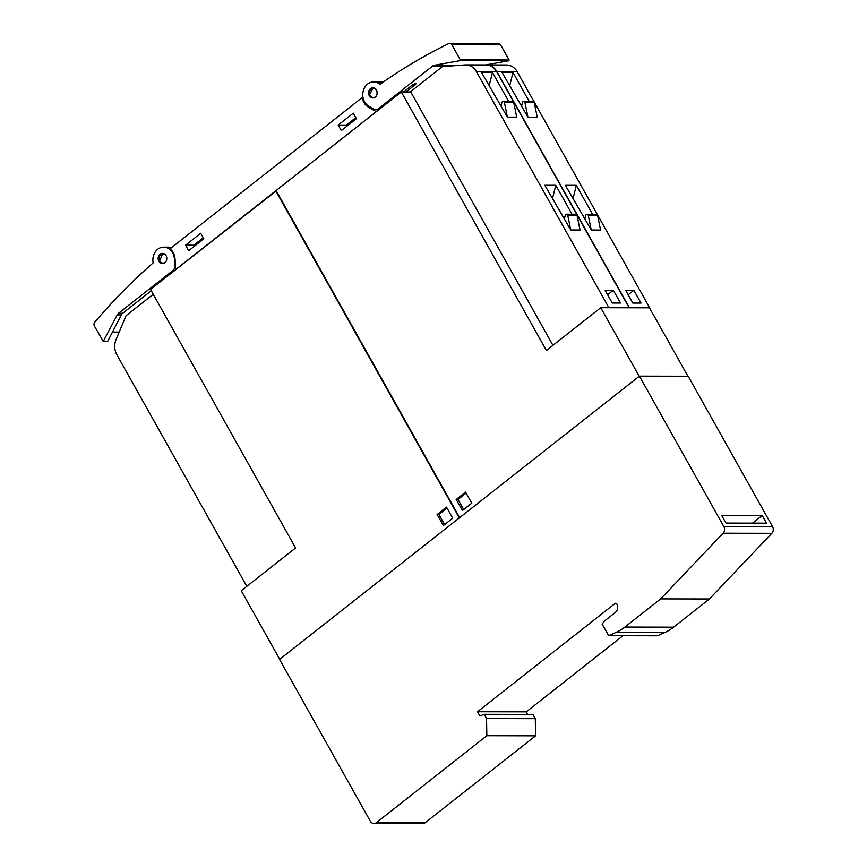 <?xml version="1.0" encoding="UTF-8"?>
<svg xmlns="http://www.w3.org/2000/svg" width="867" height="867" viewBox="0 0 867 867"><rect width="100%" height="100%" fill="white"/><g stroke="black" fill="none" stroke-linecap="round" stroke-linejoin="round"><path stroke-width="1.3" d="M373.233 87.762L369.461 94.871L373.157 97.96M376.863 90.851A5.115 4.324 90.1 0 1 372.875 97.971A5.115 4.324 90.1 0 1 368.908 94.871A5.115 4.324 90.1 0 1 372.897 87.74A5.115 4.324 90.1 0 1 376.863 90.851M379.93 84.402A613.803 518.39 90.1 0 1 448.705 43.578A3.067 2.59 90.1 0 1 451.859 44.716L460.344 59.866L460.052 60.657L434.334 65.274A5.115 4.324 -89.9 0 0 432.6 66.076L378.207 108.884A5.115 4.324 90.1 0 1 375.801 109.741A5.115 4.324 90.1 0 1 373.894 109.209L368.757 106.197A12.788 10.805 90.1 0 1 367.196 105.08A12.788 10.805 90.1 0 1 363.295 90.775A12.788 10.805 90.1 0 1 373.59 81.953A12.788 10.805 90.1 0 1 379.93 84.402M381.816 83.069A12.788 10.805 -89.9 0 0 377.427 81.964L373.59 81.953M403.545 91.967L412.649 84.803L416.29 83.568L406.276 91.978M485.574 64.938L508.799 60.766L509.102 59.975L500.606 44.824A3.067 2.59 -89.9 0 0 498.449 43.458L449.702 43.35M170.062 248.807L362.168 97.581A13.807 11.661 -89.9 0 0 368.399 107.107L376.213 111.702L175.611 269.615L175.069 259.298A13.807 11.661 -89.9 0 0 170.062 248.807M363.035 97.581L362.168 97.581M119.18 332.072L112.472 332.061M118.497 313.312A5.115 4.324 90.1 0 0 117.197 314.905L103.281 341.435L94.416 326.068A3.067 2.59 90.1 0 1 94.752 322.199A613.803 518.39 90.1 0 1 153.156 262.885A12.788 10.805 90.1 0 1 163.7 247.149A12.788 10.805 90.1 0 1 174.18 256.99A12.788 10.805 90.1 0 1 174.451 259.135L174.809 265.909A5.115 4.324 90.1 0 1 172.891 270.493L118.497 313.312L122.605 313.312L151.27 290.748M107.031 341.219L107.757 341.197L121.315 314.916A5.115 4.324 90.1 0 1 122.605 313.312M171.276 247.854A12.788 10.805 -89.9 0 0 167.808 247.16L163.7 247.149M165.575 254.909A5.115 4.324 90.1 0 1 166.442 260.468A5.115 4.324 90.1 0 1 162.454 263.59A5.115 4.324 90.1 0 1 159.365 262.029A5.115 4.324 90.1 0 1 158.488 256.48A5.115 4.324 90.1 0 1 162.476 253.359A5.115 4.324 90.1 0 1 165.575 254.909M162.79 253.37L159.485 261.303L162.768 263.579M377.925 81.975A12.788 10.805 90.1 0 1 378.543 81.953A12.788 10.805 90.1 0 1 382.271 82.755M378.348 110.066L377.806 109.751M185.614 245.166L200.721 233.266L203.832 238.804L188.713 250.704L185.614 245.166L193.829 245.188L203.246 237.764M338.195 125.054L353.303 113.154L356.413 118.692L341.305 130.581L338.195 125.054L346.41 125.065L355.828 117.652M194.414 246.217L193.829 245.188M346.995 126.105L346.41 125.065M276.27 190.838L150.522 289.426L295.593 547.933L241.254 590.709L279.727 659.278L459.304 517.913L275.749 190.838M687.91 376.235L649.513 307.807L600.755 307.698L639.239 376.267L459.662 517.632L276.118 190.556L401.345 91.967L410.774 91.989M246.813 586.33L116.882 354.809A15.346 12.962 90.1 0 1 116.07 339.496L126.062 315.675L153.242 294.281M446.494 507.119L452.715 518.195L443.351 525.554L437.141 514.489L446.494 507.119M447.047 508.095L438.919 514.489L444.587 524.589M437.141 514.489L438.919 514.489M600.755 307.698L546.416 350.485L401.345 91.967M628.337 307.763L608.07 307.72M552.951 345.337L410.6 91.674L442.452 66.607L464.853 64.927A15.346 12.962 90.1 0 1 465.698 64.895A15.346 12.962 90.1 0 1 476.46 71.733L608.634 307.265M501.072 105.839L501.906 102.458A1.539 1.3 90.1 0 1 504.431 102.566L507.401 117.121L481.488 72.416L492.445 72.438L489.086 85.952M503.163 101.363L512.473 101.374A1.539 1.3 -89.9 0 1 513.741 102.577L504.431 102.566M513.741 102.577L516.71 117.143L507.401 117.121M492.445 72.438L508.68 101.374M628.9 307.319L496.726 71.788A15.346 12.962 -89.9 0 0 485.964 64.938L465.698 64.895M564.406 218.701L565.241 215.319A1.539 1.3 90.1 0 1 567.766 215.417L577.075 215.439L580.045 230.004L570.735 229.983L544.823 185.278L555.78 185.3L572.014 214.225M605.101 290.25L613.316 290.261L620.49 303.038L612.275 303.027L605.101 290.25M555.78 185.3L552.42 198.814M567.766 215.417L570.735 229.983M577.075 215.439A1.539 1.3 -89.9 0 0 575.807 214.236L566.498 214.214M613.316 290.261L607.626 294.747M648.874 307.807L628.608 307.763M521.609 105.882L522.454 102.501A1.539 1.3 90.1 0 1 524.968 102.609L527.938 117.164L502.036 72.46L512.993 72.481L509.633 85.996M523.701 101.406L533.01 101.428A1.539 1.3 -89.9 0 1 534.278 102.631L524.968 102.609M534.278 102.631L537.258 117.186L527.938 117.164M512.993 72.481L529.228 101.417M486.105 64.938A15.346 12.962 90.1 0 1 486.235 64.938A15.346 12.962 90.1 0 1 497.008 71.788L629.171 307.319M649.448 307.362L517.274 71.831A15.346 12.962 -89.9 0 0 506.512 64.982L486.235 64.938M584.943 218.744L585.778 215.363A1.539 1.3 90.1 0 1 588.303 215.471L597.612 215.482L600.593 230.048L591.272 230.026L565.371 185.321L576.327 185.343L592.562 214.279M625.638 290.293L633.864 290.315L641.027 303.082L632.812 303.071L625.638 290.293M576.327 185.343L572.968 198.857M588.303 215.471L591.272 230.026M597.612 215.482A1.539 1.3 -89.9 0 0 596.344 214.279L587.035 214.257M633.864 290.315L628.163 294.791M462.425 510.544L456.215 499.468L465.568 492.109L471.789 503.174L462.425 510.544M456.215 499.468L457.993 499.479L463.661 509.568M466.121 493.085L457.993 499.479M477.533 711.731L614.996 603.508A1.539 1.3 90.1 0 1 616.795 603.941A6.134 5.18 90.1 0 1 615.342 612.449L604.548 620.945L602.142 624.067L608.667 635.684L616.155 632.336A51.153 43.198 90.1 0 0 624.869 627.058L660.654 598.891L723.1 533.216A5.115 4.324 90.1 0 0 723.826 526.551L639.413 376.137L279.553 659.429L370.372 821.266A5.115 4.324 90.1 0 0 373.959 823.542A5.115 4.324 90.1 0 0 376.365 822.685L486.842 735.715L535.589 735.823L535.297 718.667L532.912 714.408L484.154 714.3L479.917 715.99L477.533 711.731L526.28 711.84L622.983 635.706M639.413 376.137L688.17 376.235L772.584 526.659A5.115 4.324 -89.9 0 1 771.847 533.313L709.401 598.989L660.654 598.891M721.68 515.41L762.212 515.497L766.515 523.159L725.982 523.072L721.68 515.41M762.212 515.497L752.513 523.126M608.667 635.684L657.414 635.782L664.913 632.444A51.153 43.198 -89.9 0 0 673.616 627.166L709.401 598.989M373.959 823.542L422.706 823.65A5.115 4.324 -89.9 0 0 425.112 822.794L535.589 735.823M486.842 735.715L486.55 718.559L535.297 718.667M486.55 718.559L484.154 714.3M527.71 714.397L526.28 711.84M369.938 95.576A4.606 3.891 -89.9 0 0 375.324 96.866A4.606 3.891 -89.9 0 0 376.419 90.482A4.606 3.891 -89.9 0 0 371.022 89.193A4.606 3.891 -89.9 0 0 369.938 95.576M500.606 44.824L451.859 44.716M415.391 84.814L414.935 83.557M449.063 66.109L432.6 66.076M379.844 108.895L378.207 108.884M509.102 59.975L460.344 59.866M508.799 60.766L460.052 60.657M459.445 65.328L434.334 65.274M174.451 259.135L175.058 259.135M174.809 265.909L175.416 265.909M172.891 270.493L174.56 270.493M103.65 341.197L107.757 341.197M117.197 314.905L121.315 314.916M165.987 255.505A4.606 3.891 -89.9 0 0 160.677 254.79A4.606 3.891 -89.9 0 0 159.777 261.021A4.606 3.891 -89.9 0 0 165.976 261.466M370.317 107.107L368.399 107.107M496.726 71.788L476.46 71.733M517.274 71.831L497.008 71.788M723.826 526.551L772.584 526.659M723.1 533.216L771.847 533.313M624.869 627.058L673.616 627.166M616.155 632.336L664.913 632.444M376.365 822.685L425.112 822.794M614.996 603.508L616.437 603.519M375.801 109.741L378.76 109.751M107.389 341.446L103.281 341.435M171.839 247.409L169.867 247.398M378.543 81.953L383.398 81.964"/></g></svg>
